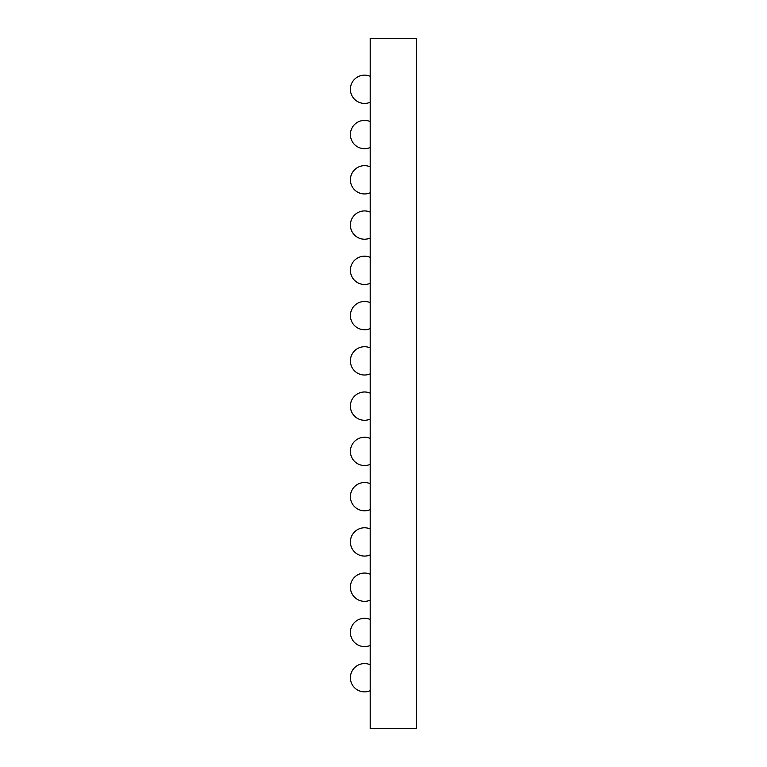 <?xml version="1.0" encoding="UTF-8"?>
<svg xmlns="http://www.w3.org/2000/svg" width="767" height="767" viewBox="0 0 767 767"><rect width="100%" height="100%" fill="white"/><g stroke="black" fill="none" stroke-linecap="round" stroke-linejoin="round"><path stroke-width="1.15" d="M370.202 38.35L416.596 38.35L416.596 728.65L370.202 728.65L370.202 38.35M370.202 664.759A14.142 14.142 0 0 0 350.404 677.731A14.142 14.142 0 0 0 370.202 690.693M370.202 619.496A14.142 14.142 0 0 0 350.404 632.459A14.142 14.142 0 0 0 370.202 645.421M370.202 574.234A14.142 14.142 0 0 0 350.404 587.196A14.142 14.142 0 0 0 370.202 600.158M370.202 528.962A14.142 14.142 0 0 0 350.404 541.933A14.142 14.142 0 0 0 370.202 554.896M370.202 483.699A14.142 14.142 0 0 0 350.404 496.661A14.142 14.142 0 0 0 370.202 509.633M370.202 438.436A14.142 14.142 0 0 0 350.404 451.399A14.142 14.142 0 0 0 370.202 464.361M370.202 393.164A14.142 14.142 0 0 0 350.404 406.136A14.142 14.142 0 0 0 370.202 419.098M370.202 347.902A14.142 14.142 0 0 0 350.404 360.864A14.142 14.142 0 0 0 370.202 373.836M370.202 302.639A14.142 14.142 0 0 0 350.404 315.601A14.142 14.142 0 0 0 370.202 328.564M370.202 257.367A14.142 14.142 0 0 0 350.404 270.339A14.142 14.142 0 0 0 370.202 283.301M370.202 212.104A14.142 14.142 0 0 0 350.404 225.067A14.142 14.142 0 0 0 370.202 238.038M370.202 166.842A14.142 14.142 0 0 0 350.404 179.804A14.142 14.142 0 0 0 370.202 192.766M370.202 121.579A14.142 14.142 0 0 0 350.404 134.541A14.142 14.142 0 0 0 370.202 147.504M370.202 76.307A14.142 14.142 0 0 0 350.404 89.269A14.142 14.142 0 0 0 370.202 102.241"/></g></svg>
